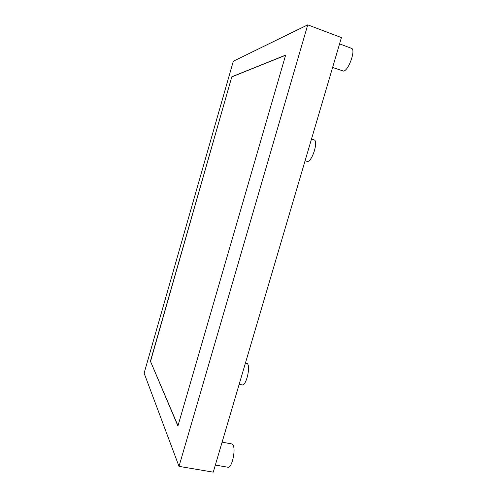 <?xml version="1.0" encoding="UTF-8"?>
<svg xmlns="http://www.w3.org/2000/svg" width="497" height="497" viewBox="0 0 497 497"><rect width="100%" height="100%" fill="white"/><g stroke="black" fill="none" stroke-linecap="round" stroke-linejoin="round"><path stroke-width="0.75" d="M307.749 24.85L179.007 466.366L213.256 472.15L341.42 37.579L307.749 24.85L233.31 61.237L144.124 373.166L179.007 466.366M150.423 361.207L177.92 426.004L285.638 55.099L231.819 76.78L150.423 361.207L177.994 425.755M339.563 43.873L351.497 48.346C356.088 49.333 348.751 70.394 343.607 71.114L332.605 67.468M222.109 442.15L231.776 443.914L232.963 444.914C236.094 449.369 231.838 468.572 227.986 467.248L215.344 465.068M311.489 139.067L314.123 139.924C318.788 140.788 311.917 162.351 307.301 161.419L305.09 160.761M245.493 362.853L247.344 363.587C250.823 366.786 246.046 386.355 242.132 384.883L239.175 384.268M231.819 76.78L150.572 361.238M285.589 55.26L231.962 76.83"/></g></svg>
